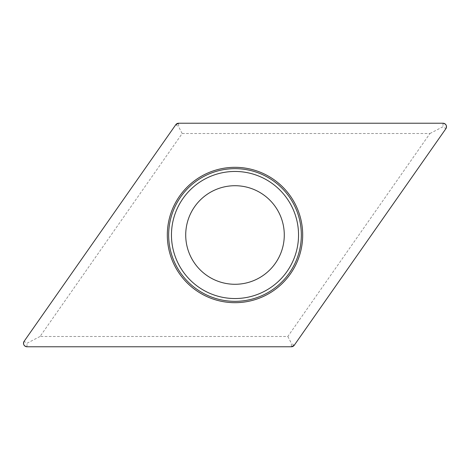 <?xml version="1.0" encoding="UTF-8"?>
<svg xmlns="http://www.w3.org/2000/svg" width="470" height="470" viewBox="0 0 470 470"><rect width="100%" height="100%" fill="white"/><g stroke="black" fill="none" stroke-linecap="round" stroke-linejoin="round"><path stroke-width="0.35" stroke-dasharray="2.35 1.76" d="M191.284 257.76A49.285 49.285 0 0 0 276.566 261.479A49.285 49.285 0 0 0 237.15 185.762A49.285 49.285 0 0 0 191.284 257.76M182.172 133.521L429.944 133.521L287.828 336.479L40.056 336.479L182.172 133.521L178.635 126.718L178.635 123.228M429.944 133.521L443.004 126.718L445.865 128.721M40.056 336.479L26.996 343.282L24.134 341.279M287.828 336.479L291.365 343.282L291.365 346.772M443.004 123.228L443.004 126.718M175.774 124.715L178.635 126.718M26.996 346.772L26.996 343.282M294.226 345.286L291.365 343.282"/><path stroke-width="0.7" d="M443.004 123.228L178.635 123.228A3.496 3.496 0 0 0 175.774 124.715L24.134 341.279A3.496 3.496 0 0 0 26.996 346.772L291.365 346.772A3.496 3.496 0 0 0 294.226 345.286L445.865 128.721A3.496 3.496 0 0 0 443.004 123.228M174.963 266.255A67.68 67.68 0 0 0 292.082 271.366A67.68 67.68 0 0 0 237.955 167.385A67.68 67.68 0 0 0 174.963 266.255M191.284 257.76A49.285 49.285 0 0 1 237.15 185.762A49.285 49.285 0 0 1 276.566 261.479A49.285 49.285 0 0 1 191.284 257.76M291.353 346.772L294.238 345.274L445.854 128.739C447.111 125.749 446.153 123.91 442.987 123.228L178.647 123.228L175.762 124.726L24.146 341.261C22.889 344.252 23.847 346.09 27.013 346.772L291.353 346.772M176.156 265.632A66.341 66.341 0 0 1 204.368 176.156A66.341 66.341 0 0 1 293.844 204.368A66.341 66.341 0 0 1 265.632 293.844A66.341 66.341 0 0 1 176.156 265.632M291.359 205.66A63.532 63.532 0 0 0 205.66 178.641A63.532 63.532 0 0 0 178.641 264.34A63.532 63.532 0 0 0 264.34 291.359A63.532 63.532 0 0 0 291.359 205.66"/></g></svg>
